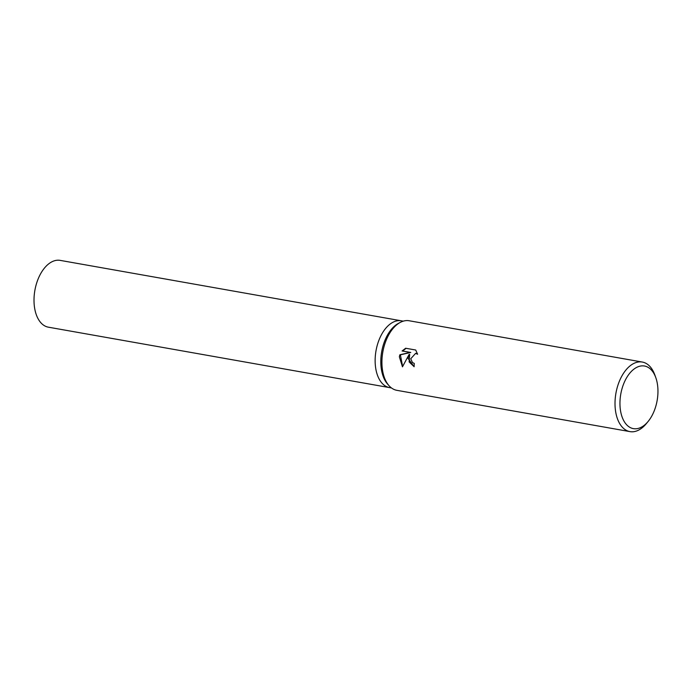<?xml version="1.0" encoding="UTF-8"?>
<svg xmlns="http://www.w3.org/2000/svg" width="692" height="692" viewBox="0 0 692 692"><rect width="100%" height="100%" fill="white"/><g stroke="black" fill="none" stroke-linecap="round" stroke-linejoin="round"><path stroke-width="1.04" d="M648.032 421.566L646.216 423.763A35.327 20.518 -80 0 1 629.962 431.618L396.871 390.331A35.327 20.518 -80 0 1 389.094 385.773L387.693 384.216A33.917 19.696 -80 0 1 381.396 353.517A33.917 19.696 -80 0 1 398.471 323.354L400.322 322.377A35.327 20.518 -80 0 1 409.188 320.759L642.28 362.046A35.327 20.518 -80 0 1 654.848 375.003L655.808 377.685A31.797 18.459 -80 0 1 657.4 398.903A31.797 18.459 -80 0 1 648.032 421.566A31.797 18.459 -80 0 1 627.333 425.468A31.797 18.459 -80 0 1 620.508 395.755A31.797 18.459 -80 0 1 636.709 367.374A31.797 18.459 -80 0 1 655.808 377.685M375.73 352.513A33.917 19.696 -80 0 0 389.492 387.589A33.917 19.696 -80 0 1 375.73 352.513A33.917 19.696 -80 0 1 401.317 320.803L403.289 321.149M389.094 385.773A35.327 20.518 -80 0 1 382.538 353.794A35.327 20.518 -80 0 1 400.322 322.377M408.02 358.309L409.136 354.39L402.467 366.838L399.353 356.769L399.855 354.78L410.244 352.41L402.095 350.974L405.659 348.24L415.71 350.022L417.596 354.252L415.607 353.361L410.728 358.785L412.475 362.573L414.283 363.43A35.327 20.518 100 0 0 414.11 366.76L408.02 358.309M629.962 431.618A35.327 20.518 -80 0 1 615.629 395.08A35.327 20.518 -80 0 1 642.28 362.046M414.11 366.691L409.136 361.951L409.655 354.434L409.136 354.39M415.866 353.396L417.501 353.837M406.118 348.318L402.623 351.017L410.771 352.462L400.374 354.823L402.623 366.457M402.623 351.017L402.095 350.974M410.771 352.462L410.244 352.41M400.374 354.823L399.855 354.78M389.362 387.572L48.362 327.178A33.917 19.696 -80 0 1 34.6 292.102A33.917 19.696 -80 0 1 60.187 260.382L401.196 320.777M415.607 353.361L416.126 353.404M389.492 387.589L391.456 387.935"/></g></svg>
